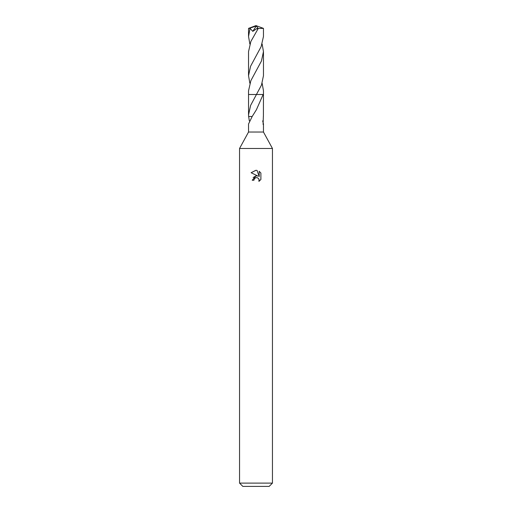 <?xml version="1.0" encoding="UTF-8"?>
<svg xmlns="http://www.w3.org/2000/svg" width="512" height="512" viewBox="0 0 512 512"><rect width="100%" height="100%" fill="white"/><g stroke="black" fill="none" stroke-linecap="round" stroke-linejoin="round"><path stroke-width="0.77" d="M262.138 44.058L263.462 51.629L261.434 61.037L250.874 80.659L248.531 90.829L248.531 94.502L263.142 94.502L256.416 109.715L252.186 116.493L248.538 124.013L248.538 132.026L239.546 148.48L272.454 148.48L272.454 483.11L239.546 483.11L242.835 486.4L269.165 486.4L272.454 483.11M248.538 132.026L263.462 132.026L272.454 148.48M253.946 180.237L254.221 179.04L253.946 180.237L252.218 180.237L256 175.91L257.229 175.93M258.099 176.166L251.11 172.717L255.84 170.31L257.062 170.426L259.194 176.57L259.194 171.302L260.89 173.018L260.89 179.514L258.925 181.395L259.002 179.213L257.581 177.792L256 177.651L256.794 177.6M252.186 116.493L248.595 116.467L248.538 114.918L250.598 105.446L261.466 85.094L263.469 75.699L263.462 51.629M262.144 83.264L263.469 90.829L263.405 116.467M262.675 120.877L263.462 124.013L263.098 124.461L263.347 116.467M258.746 178.739L259.2 180.218L258.925 181.395L260.89 179.507M256.019 175.904L253.139 177.523M255.59 177.779L254.221 179.04M260.89 173.018L259.194 171.309M257.062 170.426L256.109 170.31M251.11 172.723L256 170.31M249.325 120.877L248.653 116.467M263.462 28.384L263.462 36.493L261.139 46.63L250.592 66.227L248.531 75.699L248.538 51.629L250.861 41.478L258.253 28.461L263.462 28.384L256 25.6L249.389 28.314L256.301 25.984L252.806 31.354L257.805 27.891L257.446 29.562M263.469 90.829L263.469 94.502L263.142 94.502M249.862 44.058L248.538 36.493L248.538 28.384L249.389 28.314M248.538 36.493L250.061 28.314M248.538 114.918L248.538 94.509L256.486 94.502M249.856 83.264L248.531 75.699M250.061 28.384L252.806 31.354M256.301 25.984L257.805 27.891M255.834 26.054L256 25.6L248.55 28.378M255.834 26.074L256 25.6M257.984 28.122L258.253 28.461M263.462 124.013L263.462 132.026M239.546 148.48L239.546 483.11"/></g></svg>
